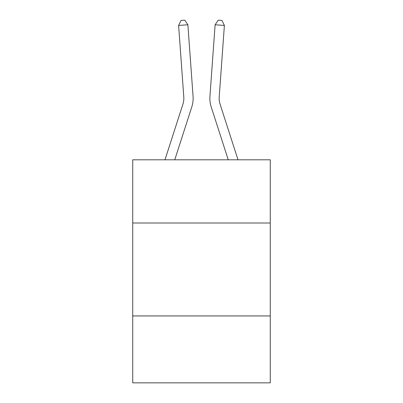 <?xml version="1.0" encoding="UTF-8"?>
<svg xmlns="http://www.w3.org/2000/svg" width="403" height="403" viewBox="0 0 403 403"><rect width="100%" height="100%" fill="white"/><g stroke="black" fill="none" stroke-linecap="round" stroke-linejoin="round"><path stroke-width="0.6" d="M270.272 223L270.272 159.8L132.728 159.8L132.728 223L270.272 223L270.272 382.85L132.728 382.85L132.728 223M270.272 315.937L132.728 315.937M164.988 159.8L182.947 104.09A18.588 18.588 0 0 0 183.793 97.047L178.615 25.439L187.884 24.769L193.062 96.377A27.883 27.883 0 0 1 191.793 106.941L174.751 159.8M238.012 159.8L220.053 104.09A18.588 18.588 0 0 1 219.207 97.047L224.385 25.439L215.116 24.769L209.938 96.377A27.883 27.883 0 0 0 211.207 106.941L228.249 159.8M182.947 104.09A18.588 18.588 0 0 0 183.793 97.047A18.588 18.588 0 0 1 182.947 104.09A18.588 18.588 0 0 0 183.793 97.047A18.588 18.588 0 0 1 182.947 104.09A18.588 18.588 0 0 0 183.793 97.047A18.588 18.588 0 0 1 182.947 104.09A18.588 18.588 0 0 0 183.793 97.047A18.588 18.588 0 0 1 182.947 104.09A18.588 18.588 0 0 0 183.793 97.047M215.116 24.769L209.938 96.377L215.116 24.769L209.938 96.377L215.116 24.769L209.938 96.377L215.116 24.769L209.938 96.377L215.116 24.769L209.938 96.377L215.116 24.769L218.245 20.15L221.952 20.417L224.385 25.439M220.053 104.09A18.588 18.588 0 0 1 219.207 97.047A18.588 18.588 0 0 0 220.053 104.09A18.588 18.588 0 0 1 219.207 97.047A18.588 18.588 0 0 0 220.053 104.09A18.588 18.588 0 0 1 219.207 97.047A18.588 18.588 0 0 0 220.053 104.09A18.588 18.588 0 0 1 219.207 97.047A18.588 18.588 0 0 0 220.053 104.09A18.588 18.588 0 0 1 219.207 97.047M178.615 25.439L181.048 20.417L184.755 20.15L187.884 24.769"/></g></svg>
